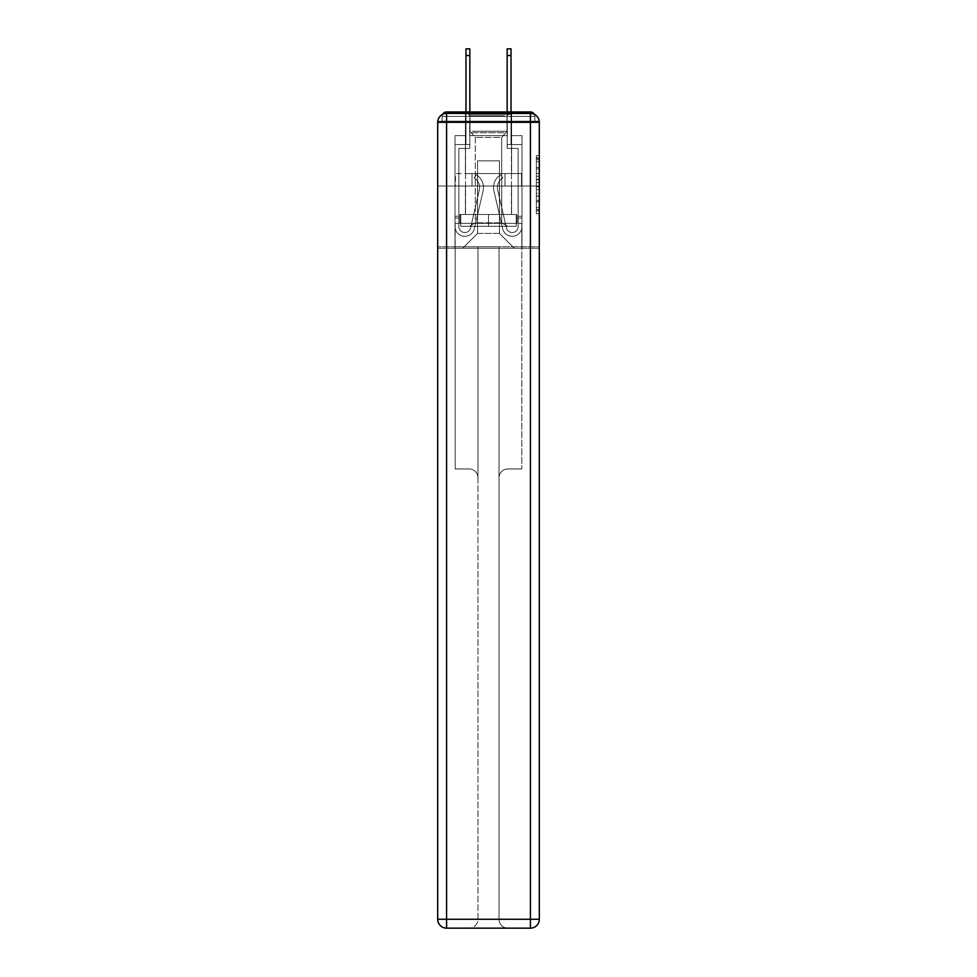 <?xml version="1.0" encoding="UTF-8"?>
<svg xmlns="http://www.w3.org/2000/svg" width="977" height="977" viewBox="0 0 977 977"><rect width="100%" height="100%" fill="white"/><g stroke="black" fill="none" stroke-linecap="round" stroke-linejoin="round"><path stroke-width="0.73" stroke-dasharray="4.88 3.66" d="M536.349 173.344L536.349 182.65L539.304 182.65L539.304 210.861L539.304 158.518L539.304 182.65L536.349 182.65L536.349 157.639L536.349 213.768L536.349 155.599L536.349 209.689L539.304 209.689L536.349 209.689L539.304 209.689L536.349 209.689L536.349 200.383L536.349 213.768L539.304 213.768L539.304 155.599L539.304 209.554L539.304 186.717L536.349 186.717L539.304 186.717L539.304 200.383L539.304 159.678L536.349 159.678L539.304 159.678L539.304 213.768L539.304 158.518L539.304 213.768L536.349 213.768L536.349 155.599L539.304 155.599L539.304 158.518L539.304 155.599L539.304 158.518L539.304 155.599L539.304 157.639L539.304 155.599L536.349 155.599L536.349 159.678L539.304 159.678L536.349 159.678L536.349 173.344L539.304 173.344M511.606 111.952L511.606 173.576L465.394 173.576L511.606 173.576L465.394 173.576L465.394 111.952L511.606 111.952L465.394 111.952L511.606 111.952L465.394 111.952L465.394 173.576L511.606 173.576L511.606 111.952L465.394 111.952M539.304 179.157L539.304 176.251L539.304 179.157L536.349 179.157L536.349 167.458L536.349 201.909L536.349 193.263L539.304 193.263L536.349 193.263L536.349 213.768L539.304 213.768L536.349 213.768L539.304 213.768L536.349 213.768L536.349 155.599L539.304 155.599L536.349 155.599L539.304 155.599L536.349 155.599L536.349 179.157L539.304 179.157M539.304 122.32L530.426 122.32L530.426 113.43A8.891 8.891 0 0 1 539.304 122.32A8.891 8.891 0 0 0 530.426 113.43A8.891 8.891 0 0 1 539.304 122.32A8.891 8.891 0 0 0 530.426 113.43L446.574 113.43L446.574 122.32L530.426 122.32L530.426 919.259L446.574 919.259L446.574 122.32L437.696 122.32A8.891 8.891 0 0 1 446.574 113.43L530.426 113.43L446.574 113.43A8.891 8.891 0 0 0 437.696 122.32L437.696 919.259A8.891 8.891 0 0 0 446.574 928.15L530.426 928.15A8.891 8.891 0 0 0 539.304 919.259L539.304 122.32L539.304 186.021L539.304 122.32L539.304 186.021L437.696 186.021L539.304 186.021L437.696 186.021L437.696 122.32L437.696 186.021L539.304 186.021L437.696 186.021L539.304 186.021L437.696 186.021L539.304 186.021L539.304 248.231L437.696 248.231L539.304 248.231L539.304 121.136L534.859 121.136L534.859 116.397A4.445 4.445 0 0 0 534.37 114.358M507.307 135.656L469.693 135.656L507.307 135.656L469.693 135.656L507.307 135.656L469.693 135.656L507.307 135.656L469.693 135.656L507.307 135.656L469.693 135.656L507.307 135.656L469.693 135.656L507.307 135.656L469.693 135.656L507.307 135.656L469.693 135.656L507.307 135.656L507.307 121.136L511.166 121.136L511.166 135.656L521.974 135.656L511.166 135.656L521.974 135.656L511.166 135.656L521.974 135.656L511.166 135.656L521.974 135.656L511.166 135.656L521.974 135.656L511.166 135.656L521.974 135.656L511.166 135.656L521.974 135.656L511.166 135.656L521.974 135.656L511.166 135.656L511.166 121.136L511.166 135.656L511.166 121.136L511.166 135.656L511.166 121.136L511.166 135.656L511.166 121.136L511.166 135.656L511.166 121.136L511.166 135.656L511.166 121.136L511.166 135.656L511.166 121.136L511.166 135.656L511.166 121.136L507.307 121.136L507.307 135.656L507.307 121.136L511.166 121.136L507.307 121.136L511.166 121.136L507.307 121.136L511.166 121.136L507.307 121.136L511.166 121.136L507.307 121.136L511.166 121.136L507.307 121.136L511.166 121.136L507.307 121.136L511.166 121.136L507.307 121.136L507.307 135.656M465.834 135.656L455.026 135.656L455.026 248.231L521.974 248.231L521.974 135.656L521.974 248.231L521.974 135.656L521.974 248.231L521.974 135.656L521.974 248.231L521.974 135.656L521.974 248.231L521.974 135.656L521.974 248.231L521.974 135.656L521.974 248.231L521.974 135.656L521.974 248.231L521.974 135.656L521.974 248.231L462.719 248.231L477.533 233.418L477.533 160.839L477.533 233.418L477.533 160.839L499.467 160.839L499.467 233.418L514.281 248.231L499.467 233.418L514.281 248.231L499.467 233.418L514.281 248.231L499.467 233.418L514.281 248.231L499.467 233.418L514.281 248.231L499.467 233.418L514.281 248.231L499.467 233.418L514.281 248.231L499.467 233.418L514.281 248.231L499.467 233.418L477.533 233.418L477.533 160.839L477.533 233.418L477.533 160.839L499.467 160.839L499.467 233.418L514.281 248.231L499.467 233.418L499.467 160.839L477.533 160.839L499.467 160.839L499.467 233.418L499.467 160.839L477.533 160.839L477.533 233.418L477.533 160.839L499.467 160.839L499.467 233.418L499.467 160.839L477.533 160.839L477.533 233.418L477.533 160.839L499.467 160.839L499.467 233.418L499.467 160.839L477.533 160.839L477.533 233.418L477.533 160.839L499.467 160.839L499.467 233.418L499.467 160.839L477.533 160.839L477.533 233.418L477.533 160.839L499.467 160.839L499.467 233.418L499.467 160.839L477.533 160.839L477.533 233.418L477.533 160.839L499.467 160.839L499.467 233.418L499.467 160.839L477.533 160.839L477.533 233.418L499.467 233.418L499.467 160.839L477.533 160.839L499.467 160.839L499.467 233.418L499.467 160.839L477.533 160.839L477.533 233.418L462.719 248.231L477.533 233.418L462.719 248.231L477.533 233.418L462.719 248.231L477.533 233.418L462.719 248.231L477.533 233.418L462.719 248.231L477.533 233.418L462.719 248.231L477.533 233.418L462.719 248.231L477.533 233.418L462.719 248.231L477.533 233.418L462.719 248.231L455.026 248.231L462.719 248.231L455.026 248.231L462.719 248.231L455.026 248.231L462.719 248.231L455.026 248.231L462.719 248.231L455.026 248.231L462.719 248.231L455.026 248.231L462.719 248.231L455.026 248.231L462.719 248.231L455.026 248.231L455.026 135.656L455.026 248.231L455.026 135.656L455.026 248.231L455.026 135.656L455.026 248.231L455.026 135.656L455.026 248.231L455.026 135.656L455.026 248.231L455.026 135.656L455.026 248.231L455.026 135.656L455.026 248.231L455.026 135.656L465.834 135.656L455.026 135.656L465.834 135.656L455.026 135.656L465.834 135.656L455.026 135.656L465.834 135.656L455.026 135.656L465.834 135.656L455.026 135.656L465.834 135.656L455.026 135.656L465.834 135.656L455.026 135.656L465.834 135.656L465.834 121.136L469.693 121.136L469.693 135.656L469.693 121.136L469.693 135.656L469.693 121.136L469.693 135.656L469.693 121.136L469.693 135.656L469.693 121.136L469.693 135.656L469.693 121.136L469.693 135.656L469.693 121.136L469.693 135.656L469.693 121.136L469.693 135.656L469.693 121.136L465.834 121.136L465.834 135.656L465.834 121.136L469.693 121.136L465.834 121.136L469.693 121.136L465.834 121.136L469.693 121.136L465.834 121.136L469.693 121.136L465.834 121.136L469.693 121.136L465.834 121.136L469.693 121.136L465.834 121.136L469.693 121.136L465.834 121.136L465.834 135.656M442.63 114.358A4.445 4.445 0 0 0 442.141 116.397A4.445 4.445 0 0 1 446.574 111.952L530.426 111.952A4.445 4.445 0 0 1 534.859 116.397A4.445 4.445 0 0 0 530.426 111.952L446.574 111.952L530.426 111.952A4.445 4.445 0 0 1 534.859 116.397A4.445 4.445 0 0 0 530.426 111.952L446.574 111.952A4.445 4.445 0 0 0 442.141 116.397L442.141 121.136L442.141 116.397A4.445 4.445 0 0 1 446.574 111.952A4.445 4.445 0 0 0 442.141 116.397L442.141 121.136L437.696 121.136L437.696 248.231L437.696 186.021L437.696 246.754L539.304 246.754L539.304 919.259A8.891 8.891 0 0 1 530.426 928.15L507.906 928.15A8.891 8.891 0 0 1 499.015 919.259L499.015 246.754L455.172 246.754L455.172 468.948L469.094 468.948A8.891 8.891 0 0 1 477.985 477.838L477.985 919.259A8.891 8.891 0 0 1 469.094 928.15A8.891 8.891 0 0 0 477.985 919.259L477.985 477.838A8.891 8.891 0 0 0 469.094 468.948L455.172 468.948L469.094 468.948A8.891 8.891 0 0 1 477.985 477.838L477.985 246.754L477.985 477.838A8.891 8.891 0 0 0 469.094 468.948L455.172 468.948L455.172 246.754L455.172 468.948L455.172 246.754L437.696 246.754L477.985 246.754L477.985 919.259A8.891 8.891 0 0 1 469.094 928.15L530.426 928.15L530.426 919.259L539.304 919.259A8.891 8.891 0 0 1 530.426 928.15A8.891 8.891 0 0 0 539.304 919.259L539.304 246.754L437.696 246.754L437.696 919.259L437.696 122.32A8.891 8.891 0 0 1 446.574 113.43A8.891 8.891 0 0 0 437.696 122.32M539.231 121.136L437.769 121.136M442.141 121.136L534.859 121.136L442.141 121.136L534.859 121.136L442.141 121.136L534.859 121.136L442.141 121.136L534.859 121.136L442.141 121.136L534.859 121.136L442.141 121.136L534.859 121.136L534.859 116.397A4.445 4.445 0 0 0 530.426 111.952L446.574 111.952A4.445 4.445 0 0 0 442.141 116.397L442.141 121.136L446.574 121.136L442.141 121.136L442.141 116.397A4.445 4.445 0 0 1 446.574 111.952A4.445 4.445 0 0 0 442.141 116.397L446.574 116.397L446.574 121.136L530.426 121.136L446.574 121.136L446.574 116.397L530.426 116.397L446.574 116.397L446.574 121.136L446.574 116.397L530.426 116.397L530.426 121.136L530.426 116.397L446.574 116.397L446.574 121.136L446.574 116.397L530.426 116.397L530.426 121.136L530.426 116.397L446.574 116.397L446.574 121.136L446.574 116.397L530.426 116.397L530.426 121.136L530.426 116.397L446.574 116.397L446.574 121.136L446.574 116.397L530.426 116.397L530.426 121.136L530.426 116.397L446.574 116.397L446.574 121.136L446.574 116.397L530.426 116.397L530.426 121.136L530.426 116.397L446.574 116.397L446.574 121.136L446.574 116.397L530.426 116.397L530.426 121.136L530.426 116.397L446.574 116.397L446.574 121.136L446.574 116.397L530.426 116.397L530.426 121.136L530.426 116.397L446.574 116.397L446.574 111.952A4.445 4.445 0 0 0 442.141 116.397L446.574 116.397L446.574 111.952A4.445 4.445 0 0 0 442.141 116.397L446.574 116.397L446.574 111.952A4.445 4.445 0 0 0 442.141 116.397L446.574 116.397L446.574 111.952A4.445 4.445 0 0 0 442.141 116.397L446.574 116.397L446.574 111.952A4.445 4.445 0 0 0 442.141 116.397L446.574 116.397L446.574 111.952L446.574 116.397L442.141 116.397L446.574 116.397L446.574 111.952L446.574 116.397L442.141 116.397L446.574 116.397L446.574 111.952L446.574 116.397L442.141 116.397L446.574 116.397L446.574 111.952L446.574 116.397L442.141 116.397L446.574 116.397L446.574 111.952L446.574 116.397L442.141 116.397L446.574 116.397L446.574 111.952L530.426 111.952L446.574 111.952M534.859 121.136L534.859 116.397A4.445 4.445 0 0 0 530.426 111.952A4.445 4.445 0 0 1 534.859 116.397A4.445 4.445 0 0 0 530.426 111.952L530.426 121.136L530.426 116.397L534.859 116.397A4.445 4.445 0 0 0 530.426 111.952L530.426 116.397L534.859 116.397A4.445 4.445 0 0 0 530.426 111.952L530.426 116.397L534.859 116.397A4.445 4.445 0 0 0 530.426 111.952L530.426 116.397L534.859 116.397A4.445 4.445 0 0 0 530.426 111.952L530.426 116.397L534.859 116.397L530.426 116.397L530.426 111.952L530.426 116.397L534.859 116.397L530.426 116.397L530.426 111.952L530.426 116.397L534.859 116.397L530.426 116.397L530.426 111.952L530.426 116.397L534.859 116.397L530.426 116.397L530.426 111.952L530.426 116.397L534.859 116.397L530.426 116.397L530.426 111.952L530.426 116.397L534.859 116.397L530.426 116.397L530.426 111.952M455.49 186.021L521.51 186.021L455.49 186.021L455.49 173.576L521.51 173.576L471.989 173.576L471.989 186.021L471.989 173.576L505.011 173.576L505.011 186.021L505.011 173.576L521.51 173.576L521.51 186.021L521.51 173.576L455.49 173.576L455.49 186.021M536.349 182.65L539.304 182.65L536.349 182.65M536.349 157.639L536.349 155.599L536.349 157.639L539.304 157.639L536.349 157.639M536.349 201.775L536.349 189.623L536.349 201.775L539.304 201.775L536.349 201.775M536.349 189.623L536.349 186.717L539.304 186.717L536.349 186.717L536.349 189.623L539.304 189.623L536.349 189.623M536.349 167.458L536.349 159.678L536.349 167.458L539.304 167.458L536.349 167.458M536.349 155.599L539.304 155.599L536.349 155.599L536.349 158.518L536.349 155.599L539.304 155.599M536.349 213.768L539.304 213.768L536.349 213.768L536.349 210.861L536.349 213.768M505.011 173.576L505.011 186.021L505.011 173.576M471.989 173.576L471.989 186.021L471.989 173.576M479.609 187.499A10.967 10.967 0 0 1 479.328 189.965L470.572 227.934A5.923 5.923 0 0 1 458.872 226.603L458.872 216.235L458.872 218.018L458.872 216.235L458.872 218.018L458.872 216.235L458.872 218.018L458.872 216.235L458.872 218.018L458.872 216.235L458.872 218.018L458.872 216.235L458.872 218.018L458.872 216.235L458.872 218.018L458.872 216.235L458.872 218.018L455.026 218.018L455.026 216.235L455.026 226.603A9.782 9.782 0 0 0 474.321 228.801L483.09 190.833A14.814 14.814 0 0 0 476.214 174.761L474.248 178.07A10.967 10.967 0 0 1 479.328 189.965L470.572 227.934A5.923 5.923 0 0 1 458.872 226.603L458.872 148.394L469.839 148.394L469.839 144.547L455.026 144.547L455.026 226.603A9.782 9.782 0 0 0 474.321 228.801L483.09 190.833A14.814 14.814 0 0 0 476.214 174.761L474.248 178.07A10.967 10.967 0 0 1 479.328 189.965L470.572 227.934A5.923 5.923 0 0 1 458.872 226.603L458.872 148.394L469.839 148.394L469.839 144.547L455.026 144.547L455.026 226.603A9.782 9.782 0 0 0 474.321 228.801L483.09 190.833A14.814 14.814 0 0 0 476.214 174.761L474.248 178.07A10.967 10.967 0 0 1 479.328 189.965L470.572 227.934A5.923 5.923 0 0 1 458.872 226.603L458.872 218.018L455.026 218.018L455.026 226.603A9.782 9.782 0 0 0 474.321 228.801L483.09 190.833A14.814 14.814 0 0 0 476.214 174.761L474.248 178.07A10.967 10.967 0 0 1 479.328 189.965L470.572 227.934A5.923 5.923 0 0 1 458.872 226.603L458.872 218.018L455.026 218.018L455.026 216.235L455.026 226.603A9.782 9.782 0 0 0 474.321 228.801L483.09 190.833A14.814 14.814 0 0 0 476.214 174.761L474.248 178.07A10.967 10.967 0 0 1 479.328 189.965L470.572 227.934A5.923 5.923 0 0 1 458.872 226.603L458.872 148.394L469.839 148.394L469.839 48.85L469.839 144.547L455.026 144.547L455.026 226.603A9.782 9.782 0 0 0 474.321 228.801L483.09 190.833A14.814 14.814 0 0 0 476.214 174.761L474.248 178.07A10.967 10.967 0 0 1 479.328 189.965L470.572 227.934A5.923 5.923 0 0 1 458.872 226.603L458.872 148.394L469.839 148.394L469.839 144.547L455.026 144.547L455.026 226.603A9.782 9.782 0 0 0 474.321 228.801L483.09 190.833A14.814 14.814 0 0 0 476.214 174.761L474.248 178.07A10.967 10.967 0 0 1 479.328 189.965L470.572 227.934A5.923 5.923 0 0 1 458.872 226.603L458.872 218.018L455.026 218.018L455.026 226.603A9.782 9.782 0 0 0 474.321 228.801L483.09 190.833A14.814 14.814 0 0 0 476.214 174.761L474.248 178.07A10.967 10.967 0 0 1 479.328 189.965L470.572 227.934A5.923 5.923 0 0 1 458.872 226.603L458.872 218.018L455.026 218.018L455.026 216.235L455.026 226.603A9.782 9.782 0 0 0 474.321 228.801L483.09 190.833A14.814 14.814 0 0 0 476.214 174.761L474.248 178.07A10.967 10.967 0 0 1 479.328 189.965L470.572 227.934A5.923 5.923 0 0 1 458.872 226.603L458.872 148.394L469.839 148.394L469.839 48.85L469.839 144.547L455.026 144.547L455.026 226.603A9.782 9.782 0 0 0 474.321 228.801L483.09 190.833A14.814 14.814 0 0 0 476.214 174.761L474.248 178.07A10.967 10.967 0 0 1 479.328 189.965L470.572 227.934A5.923 5.923 0 0 1 458.872 226.603L458.872 148.394L469.839 148.394L469.839 144.547L455.026 144.547L455.026 226.603A9.782 9.782 0 0 0 474.321 228.801L483.09 190.833A14.814 14.814 0 0 0 476.214 174.761L474.248 178.07A10.967 10.967 0 0 1 479.328 189.965L470.572 227.934A5.923 5.923 0 0 1 458.872 226.603L458.872 218.018L455.026 218.018L455.026 226.603A9.782 9.782 0 0 0 474.321 228.801L483.09 190.833A14.814 14.814 0 0 0 476.214 174.761L474.248 178.07A10.967 10.967 0 0 1 479.328 189.965L470.572 227.934A5.923 5.923 0 0 1 458.872 226.603L458.872 218.018L455.026 218.018L455.026 216.235L455.026 226.603A9.782 9.782 0 0 0 474.321 228.801L483.09 190.833A14.814 14.814 0 0 0 476.214 174.761L474.248 178.07A10.967 10.967 0 0 1 479.328 189.965L470.572 227.934A5.923 5.923 0 0 1 458.872 226.603L458.872 148.394L469.839 148.394L469.839 48.85L469.839 144.547L455.026 144.547L455.026 226.603A9.782 9.782 0 0 0 474.321 228.801L483.09 190.833A14.814 14.814 0 0 0 476.214 174.761L474.248 178.07A10.967 10.967 0 0 1 479.328 189.965L470.572 227.934A5.923 5.923 0 0 1 458.872 226.603L458.872 148.394L469.839 148.394L469.839 144.547L455.026 144.547L455.026 226.603A9.782 9.782 0 0 0 474.321 228.801L483.09 190.833A14.814 14.814 0 0 0 476.214 174.761L474.248 178.07A10.967 10.967 0 0 1 479.328 189.965L470.572 227.934A5.923 5.923 0 0 1 458.872 226.603L458.872 218.018L455.026 218.018L455.026 226.603A9.782 9.782 0 0 0 474.321 228.801L483.09 190.833A14.814 14.814 0 0 0 476.214 174.761L474.248 178.07A10.967 10.967 0 0 1 479.328 189.965L470.572 227.934A5.923 5.923 0 0 1 458.872 226.603L458.872 148.394L469.839 148.394L469.839 48.85L469.839 144.547L455.026 144.547L455.026 226.603A9.782 9.782 0 0 0 474.321 228.801L483.09 190.833A14.814 14.814 0 0 0 476.214 174.761L474.248 178.07A10.967 10.967 0 0 1 479.328 189.965L470.572 227.934A5.923 5.923 0 0 1 458.872 226.603L458.872 148.394L469.839 148.394L469.839 144.547L455.026 144.547L455.026 226.603A9.782 9.782 0 0 0 474.321 228.801L483.09 190.833A14.814 14.814 0 0 0 476.214 174.761L474.248 178.07A10.967 10.967 0 0 1 479.328 189.965L470.572 227.934A5.923 5.923 0 0 1 458.872 226.603L458.872 148.394L469.839 148.394L469.839 48.85L469.839 144.547L455.026 144.547L455.026 226.603A9.782 9.782 0 0 0 474.321 228.801L483.09 190.833A14.814 14.814 0 0 0 476.214 174.761L474.248 178.07A10.967 10.967 0 0 1 479.328 189.965L470.572 227.934A5.923 5.923 0 0 1 458.872 226.603L458.872 148.394L469.839 148.394L469.839 144.547L455.026 144.547L455.026 226.603A9.782 9.782 0 0 0 474.321 228.801L483.09 190.833A14.814 14.814 0 0 0 476.214 174.761L474.248 178.07A10.967 10.967 0 0 1 479.328 189.965L470.572 227.934A5.923 5.923 0 0 1 458.872 226.603L458.872 148.394L469.839 148.394L469.839 48.85L469.839 144.547L455.026 144.547L455.026 226.603A9.782 9.782 0 0 0 474.321 228.801L483.09 190.833A14.814 14.814 0 0 0 476.214 174.761L474.248 178.07A10.967 10.967 0 0 1 479.328 189.965L470.572 227.934A5.923 5.923 0 0 1 458.872 226.603L458.872 148.394L469.839 148.394L469.839 144.547L455.026 144.547L455.026 226.603A9.782 9.782 0 0 0 474.321 228.801L483.09 190.833A14.814 14.814 0 0 0 476.214 174.761L474.248 178.07A10.967 10.967 0 0 1 479.328 189.965L470.572 227.934A5.923 5.923 0 0 1 458.872 226.603L458.872 148.394L469.839 148.394L469.839 48.85L469.839 144.547L455.026 144.547L455.026 226.603A9.782 9.782 0 0 0 474.321 228.801L483.09 190.833A14.814 14.814 0 0 0 476.214 174.761L474.248 178.07A10.967 10.967 0 0 1 479.328 189.965L470.572 227.934A5.923 5.923 0 0 1 458.872 226.603L458.872 148.394L469.839 148.394L469.839 144.547L455.026 144.547L455.026 226.603A9.782 9.782 0 0 0 474.321 228.801L483.09 190.833A14.814 14.814 0 0 0 476.214 174.761L474.248 178.07A10.967 10.967 0 0 1 479.328 189.965L470.572 227.934A5.923 5.923 0 0 1 458.872 226.603A5.923 5.923 0 0 0 470.572 227.934A5.923 5.923 0 0 1 458.872 226.603A5.923 5.923 0 0 0 470.572 227.934A5.923 5.923 0 0 1 458.872 226.603A5.923 5.923 0 0 0 470.572 227.934A5.923 5.923 0 0 1 458.872 226.603A5.923 5.923 0 0 0 470.572 227.934L479.328 189.965A10.967 10.967 0 0 0 479.609 187.499A10.967 10.967 0 0 1 479.328 189.965A10.967 10.967 0 0 0 479.609 187.499A10.967 10.967 0 0 1 479.328 189.965A10.967 10.967 0 0 0 479.609 187.499A10.967 10.967 0 0 1 479.328 189.965A10.967 10.967 0 0 0 474.248 178.07A10.967 10.967 0 0 1 479.609 187.499A10.967 10.967 0 0 0 474.248 178.07A10.967 10.967 0 0 1 479.609 187.499A10.967 10.967 0 0 0 474.248 178.07A10.967 10.967 0 0 1 479.609 187.499A10.967 10.967 0 0 0 474.248 178.07A10.967 10.967 0 0 1 479.609 187.499M465.98 111.952L465.98 48.85L465.98 144.547L469.839 144.547L469.839 48.85L465.98 48.85L465.98 144.547L469.839 144.547L465.98 144.547L465.98 48.85L465.98 144.547L469.839 144.547L465.98 144.547L465.98 48.85L465.98 144.547L469.839 144.547L465.98 144.547L465.98 48.85L465.98 144.547L469.839 144.547L465.98 144.547L465.98 48.85L465.98 144.547L469.839 144.547L465.98 144.547L465.98 48.85L465.98 144.547L469.839 144.547L465.98 144.547L465.98 55.518L469.839 55.518M497.391 187.499A10.967 10.967 0 0 0 497.672 189.965L506.428 227.934A5.923 5.923 0 0 0 518.128 226.603L518.128 216.235L518.128 218.018L518.128 216.235L518.128 218.018L518.128 216.235L518.128 218.018L518.128 216.235L518.128 218.018L518.128 216.235L518.128 218.018L518.128 216.235L518.128 218.018L518.128 216.235L518.128 218.018L518.128 216.235L518.128 218.018L521.974 218.018L521.974 216.235L521.974 226.603A9.782 9.782 0 0 1 502.679 228.801L493.91 190.833A14.814 14.814 0 0 1 500.786 174.761L502.752 178.07A10.967 10.967 0 0 0 497.672 189.965L506.428 227.934A5.923 5.923 0 0 0 518.128 226.603L518.128 148.394L507.161 148.394L507.161 144.547L521.974 144.547L521.974 226.603A9.782 9.782 0 0 1 502.679 228.801L493.91 190.833A14.814 14.814 0 0 1 500.786 174.761L502.752 178.07A10.967 10.967 0 0 0 497.672 189.965L506.428 227.934A5.923 5.923 0 0 0 518.128 226.603L518.128 148.394L507.161 148.394L507.161 144.547L521.974 144.547L521.974 226.603A9.782 9.782 0 0 1 502.679 228.801L493.91 190.833A14.814 14.814 0 0 1 500.786 174.761L502.752 178.07A10.967 10.967 0 0 0 497.672 189.965L506.428 227.934A5.923 5.923 0 0 0 518.128 226.603L518.128 218.018L521.974 218.018L521.974 226.603A9.782 9.782 0 0 1 502.679 228.801L493.91 190.833A14.814 14.814 0 0 1 500.786 174.761L502.752 178.07A10.967 10.967 0 0 0 497.672 189.965L506.428 227.934A5.923 5.923 0 0 0 518.128 226.603L518.128 218.018L521.974 218.018L521.974 216.235L521.974 226.603A9.782 9.782 0 0 1 502.679 228.801L493.91 190.833A14.814 14.814 0 0 1 500.786 174.761L502.752 178.07A10.967 10.967 0 0 0 497.672 189.965L506.428 227.934A5.923 5.923 0 0 0 518.128 226.603L518.128 148.394L507.161 148.394L507.161 48.85L507.161 144.547L521.974 144.547L521.974 226.603A9.782 9.782 0 0 1 502.679 228.801L493.91 190.833A14.814 14.814 0 0 1 500.786 174.761L502.752 178.07A10.967 10.967 0 0 0 497.672 189.965L506.428 227.934A5.923 5.923 0 0 0 518.128 226.603L518.128 148.394L507.161 148.394L507.161 144.547L521.974 144.547L521.974 226.603A9.782 9.782 0 0 1 502.679 228.801L493.91 190.833A14.814 14.814 0 0 1 500.786 174.761L502.752 178.07A10.967 10.967 0 0 0 497.672 189.965L506.428 227.934A5.923 5.923 0 0 0 518.128 226.603L518.128 218.018L521.974 218.018L521.974 226.603A9.782 9.782 0 0 1 502.679 228.801L493.91 190.833A14.814 14.814 0 0 1 500.786 174.761L502.752 178.07A10.967 10.967 0 0 0 497.672 189.965L506.428 227.934A5.923 5.923 0 0 0 518.128 226.603L518.128 218.018L521.974 218.018L521.974 216.235L521.974 226.603A9.782 9.782 0 0 1 502.679 228.801L493.91 190.833A14.814 14.814 0 0 1 500.786 174.761L502.752 178.07A10.967 10.967 0 0 0 497.672 189.965L506.428 227.934A5.923 5.923 0 0 0 518.128 226.603L518.128 148.394L507.161 148.394L507.161 48.85L507.161 144.547L521.974 144.547L521.974 226.603A9.782 9.782 0 0 1 502.679 228.801L493.91 190.833A14.814 14.814 0 0 1 500.786 174.761L502.752 178.07A10.967 10.967 0 0 0 497.672 189.965L506.428 227.934A5.923 5.923 0 0 0 518.128 226.603L518.128 148.394L507.161 148.394L507.161 144.547L521.974 144.547L521.974 226.603A9.782 9.782 0 0 1 502.679 228.801L493.91 190.833A14.814 14.814 0 0 1 500.786 174.761L502.752 178.07A10.967 10.967 0 0 0 497.672 189.965L506.428 227.934A5.923 5.923 0 0 0 518.128 226.603L518.128 218.018L521.974 218.018L521.974 226.603A9.782 9.782 0 0 1 502.679 228.801L493.91 190.833A14.814 14.814 0 0 1 500.786 174.761L502.752 178.07A10.967 10.967 0 0 0 497.672 189.965L506.428 227.934A5.923 5.923 0 0 0 518.128 226.603L518.128 218.018L521.974 218.018L521.974 216.235L521.974 226.603A9.782 9.782 0 0 1 502.679 228.801L493.91 190.833A14.814 14.814 0 0 1 500.786 174.761L502.752 178.07A10.967 10.967 0 0 0 497.672 189.965L506.428 227.934A5.923 5.923 0 0 0 518.128 226.603L518.128 148.394L507.161 148.394L507.161 48.85L507.161 144.547L521.974 144.547L521.974 226.603A9.782 9.782 0 0 1 502.679 228.801L493.91 190.833A14.814 14.814 0 0 1 500.786 174.761L502.752 178.07A10.967 10.967 0 0 0 497.672 189.965L506.428 227.934A5.923 5.923 0 0 0 518.128 226.603L518.128 148.394L507.161 148.394L507.161 144.547L521.974 144.547L521.974 226.603A9.782 9.782 0 0 1 502.679 228.801L493.91 190.833A14.814 14.814 0 0 1 500.786 174.761L502.752 178.07A10.967 10.967 0 0 0 497.672 189.965L506.428 227.934A5.923 5.923 0 0 0 518.128 226.603L518.128 218.018L521.974 218.018L521.974 226.603A9.782 9.782 0 0 1 502.679 228.801L493.91 190.833A14.814 14.814 0 0 1 500.786 174.761L502.752 178.07A10.967 10.967 0 0 0 497.672 189.965L506.428 227.934A5.923 5.923 0 0 0 518.128 226.603L518.128 148.394L507.161 148.394L507.161 48.85L507.161 144.547L521.974 144.547L521.974 226.603A9.782 9.782 0 0 1 502.679 228.801L493.91 190.833A14.814 14.814 0 0 1 500.786 174.761L502.752 178.07A10.967 10.967 0 0 0 497.672 189.965L506.428 227.934A5.923 5.923 0 0 0 518.128 226.603L518.128 148.394L507.161 148.394L507.161 144.547L521.974 144.547L521.974 226.603A9.782 9.782 0 0 1 502.679 228.801L493.91 190.833A14.814 14.814 0 0 1 500.786 174.761L502.752 178.07A10.967 10.967 0 0 0 497.672 189.965L506.428 227.934A5.923 5.923 0 0 0 518.128 226.603L518.128 148.394L507.161 148.394L507.161 48.85L507.161 144.547L521.974 144.547L521.974 226.603A9.782 9.782 0 0 1 502.679 228.801L493.91 190.833A14.814 14.814 0 0 1 500.786 174.761L502.752 178.07A10.967 10.967 0 0 0 497.672 189.965L506.428 227.934A5.923 5.923 0 0 0 518.128 226.603L518.128 148.394L507.161 148.394L507.161 144.547L521.974 144.547L521.974 226.603A9.782 9.782 0 0 1 502.679 228.801L493.91 190.833A14.814 14.814 0 0 1 500.786 174.761L502.752 178.07A10.967 10.967 0 0 0 497.672 189.965L506.428 227.934A5.923 5.923 0 0 0 518.128 226.603L518.128 148.394L507.161 148.394L507.161 48.85L507.161 144.547L521.974 144.547L521.974 226.603A9.782 9.782 0 0 1 502.679 228.801L493.91 190.833A14.814 14.814 0 0 1 500.786 174.761L502.752 178.07A10.967 10.967 0 0 0 497.672 189.965L506.428 227.934A5.923 5.923 0 0 0 518.128 226.603L518.128 148.394L507.161 148.394L507.161 144.547L521.974 144.547L521.974 226.603A9.782 9.782 0 0 1 502.679 228.801L493.91 190.833A14.814 14.814 0 0 1 500.786 174.761L502.752 178.07A10.967 10.967 0 0 0 497.672 189.965L506.428 227.934A5.923 5.923 0 0 0 518.128 226.603L518.128 148.394L507.161 148.394L507.161 48.85L507.161 144.547L521.974 144.547L521.974 226.603A9.782 9.782 0 0 1 502.679 228.801L493.91 190.833A14.814 14.814 0 0 1 500.786 174.761L502.752 178.07A10.967 10.967 0 0 0 497.672 189.965L506.428 227.934A5.923 5.923 0 0 0 518.128 226.603L518.128 148.394L507.161 148.394L507.161 144.547L521.974 144.547L521.974 226.603A9.782 9.782 0 0 1 502.679 228.801L493.91 190.833A14.814 14.814 0 0 1 500.786 174.761L502.752 178.07A10.967 10.967 0 0 0 497.672 189.965L506.428 227.934A5.923 5.923 0 0 0 518.128 226.603A5.923 5.923 0 0 1 506.428 227.934A5.923 5.923 0 0 0 518.128 226.603A5.923 5.923 0 0 1 506.428 227.934A5.923 5.923 0 0 0 518.128 226.603A5.923 5.923 0 0 1 506.428 227.934A5.923 5.923 0 0 0 518.128 226.603A5.923 5.923 0 0 1 506.428 227.934L497.672 189.965A10.967 10.967 0 0 1 497.391 187.499A10.967 10.967 0 0 0 497.672 189.965A10.967 10.967 0 0 1 497.391 187.499A10.967 10.967 0 0 0 497.672 189.965A10.967 10.967 0 0 1 497.391 187.499A10.967 10.967 0 0 0 497.672 189.965A10.967 10.967 0 0 1 502.752 178.07A10.967 10.967 0 0 0 497.391 187.499A10.967 10.967 0 0 1 502.752 178.07A10.967 10.967 0 0 0 497.391 187.499A10.967 10.967 0 0 1 502.752 178.07A10.967 10.967 0 0 0 497.391 187.499A10.967 10.967 0 0 1 502.752 178.07A10.967 10.967 0 0 0 497.391 187.499M511.02 55.518L507.161 55.518L511.02 55.518L507.161 55.518L511.02 55.518L507.161 55.518L511.02 55.518L507.161 55.518L511.02 55.518L507.161 55.518L511.02 55.518L507.161 55.518L511.02 55.518L507.161 55.518L511.02 55.518L511.02 48.85L507.161 48.85L507.161 55.518L511.02 55.518L511.02 144.547L511.02 48.85L511.02 144.547L511.02 48.85L511.02 144.547L511.02 48.85L511.02 144.547L511.02 48.85L511.02 144.547L511.02 48.85L511.02 144.547L511.02 48.85L511.02 144.547L511.02 48.85L511.02 144.547L507.161 144.547L507.161 111.952M511.02 111.952L511.02 144.547L507.161 144.547L511.02 144.547L507.161 144.547L511.02 144.547L507.161 144.547L511.02 144.547L507.161 144.547L511.02 144.547L507.161 144.547L511.02 144.547L507.161 144.547L511.02 144.547L507.161 144.547L511.02 144.547L507.161 144.547L507.161 55.518M471.183 114.321L508.492 114.321L471.183 114.321M504.535 115.799L469.986 115.799L504.535 115.799M471.818 226.31L507.759 226.31L471.818 226.31M477.081 222.805L501.69 222.805L477.081 222.805M499.919 137.427L475.31 137.427L499.919 137.427M468.618 114.321L511.459 114.321L468.618 114.321M468.618 214.464L511.459 214.464L468.618 214.464M488.5 214.464L516.198 214.464L460.802 214.464L488.5 214.464L488.5 226.31L516.198 226.31L460.802 226.31L516.198 226.31L488.5 226.31L488.5 214.464L460.802 214.464L460.802 226.31L460.802 214.464L516.198 214.464L516.198 226.31L516.198 214.464L488.5 214.464L488.5 226.31L488.5 214.464L517.089 214.464L459.911 214.464L459.911 223.342L455.172 223.342L455.172 246.754L455.172 223.342L521.828 223.342L517.089 223.342L521.828 223.342L521.828 468.948L521.828 223.342L521.828 246.754L521.828 223.342L455.172 223.342L517.089 223.342L459.911 223.342L459.911 214.464L488.5 214.464L488.5 223.342L488.5 214.464L459.911 214.464L517.089 214.464L517.089 223.342L517.089 214.464L517.089 223.342L517.089 214.464L488.5 214.464M516.198 214.464L516.198 226.31L516.198 214.464M460.802 214.464L460.802 226.31L460.802 214.464M511.606 186.021L511.606 214.464L465.394 214.464L511.606 214.464L465.394 214.464L511.606 214.464L511.606 186.021L465.394 186.021L465.394 214.464L465.394 186.021L511.606 186.021M539.304 186.021L539.304 246.754L539.304 186.021M507.906 468.948L521.828 468.948L507.906 468.948A8.891 8.891 0 0 0 499.015 477.838A8.891 8.891 0 0 1 507.906 468.948L521.828 468.948L507.906 468.948A8.891 8.891 0 0 0 499.015 477.838L499.015 919.259A8.891 8.891 0 0 0 507.906 928.15A8.891 8.891 0 0 1 499.015 919.259L499.015 477.838A8.891 8.891 0 0 1 507.906 468.948M446.574 928.15A8.891 8.891 0 0 1 437.696 919.259A8.891 8.891 0 0 0 446.574 928.15A8.891 8.891 0 0 1 437.696 919.259L446.574 919.259L446.574 928.15M477.985 246.754L499.015 246.754L499.015 919.259A8.891 8.891 0 0 0 507.906 928.15L469.094 928.15A8.891 8.891 0 0 0 477.985 919.259L477.985 246.754M459.911 214.464L459.911 223.342L459.911 214.464M455.172 223.342L455.172 246.754L455.172 223.342M455.026 218.018L455.026 226.603A9.782 9.782 0 0 0 474.321 228.801L483.09 190.833A14.814 14.814 0 0 0 476.214 174.761L474.248 178.07L476.214 174.761A14.814 14.814 0 0 1 483.468 187.499A14.814 14.814 0 0 0 476.214 174.761A14.814 14.814 0 0 1 483.468 187.499A14.814 14.814 0 0 0 476.214 174.761A14.814 14.814 0 0 1 483.468 187.499A14.814 14.814 0 0 0 476.214 174.761A14.814 14.814 0 0 1 483.09 190.833A14.814 14.814 0 0 0 483.468 187.499A14.814 14.814 0 0 1 483.09 190.833A14.814 14.814 0 0 0 483.468 187.499A14.814 14.814 0 0 1 483.09 190.833A14.814 14.814 0 0 0 483.468 187.499A14.814 14.814 0 0 1 483.09 190.833L474.321 228.801A9.782 9.782 0 0 1 455.026 226.603A9.782 9.782 0 0 0 474.321 228.801A9.782 9.782 0 0 1 455.026 226.603A9.782 9.782 0 0 0 474.321 228.801A9.782 9.782 0 0 1 455.026 226.603A9.782 9.782 0 0 0 474.321 228.801A9.782 9.782 0 0 1 455.026 226.603L455.026 216.235L455.026 226.603L455.026 216.235L455.026 226.603L455.026 216.235L455.026 226.603L455.026 218.018L458.872 218.018L455.026 218.018M521.974 218.018L521.974 226.603A9.782 9.782 0 0 1 502.679 228.801L493.91 190.833A14.814 14.814 0 0 1 500.786 174.761L502.752 178.07L500.786 174.761A14.814 14.814 0 0 0 493.532 187.499A14.814 14.814 0 0 1 500.786 174.761A14.814 14.814 0 0 0 493.532 187.499A14.814 14.814 0 0 1 500.786 174.761A14.814 14.814 0 0 0 493.532 187.499A14.814 14.814 0 0 1 500.786 174.761A14.814 14.814 0 0 0 493.91 190.833A14.814 14.814 0 0 1 493.532 187.499A14.814 14.814 0 0 0 493.91 190.833A14.814 14.814 0 0 1 493.532 187.499A14.814 14.814 0 0 0 493.91 190.833A14.814 14.814 0 0 1 493.532 187.499A14.814 14.814 0 0 0 493.91 190.833L502.679 228.801A9.782 9.782 0 0 0 521.974 226.603A9.782 9.782 0 0 1 502.679 228.801A9.782 9.782 0 0 0 521.974 226.603A9.782 9.782 0 0 1 502.679 228.801A9.782 9.782 0 0 0 521.974 226.603A9.782 9.782 0 0 1 502.679 228.801A9.782 9.782 0 0 0 521.974 226.603L521.974 216.235L521.974 226.603L521.974 216.235L521.974 226.603L521.974 216.235L521.974 226.603L521.974 218.018L518.128 218.018L521.974 218.018M465.98 55.518L465.98 144.547L469.839 144.547L465.98 144.547L469.839 144.547L469.839 111.952M536.349 200.383L539.304 200.383L536.349 200.383M536.349 196.023L539.304 196.023M536.349 168.984L539.304 168.984L536.349 168.984M536.349 158.518L539.304 158.518M536.349 210.861L539.304 210.861M536.349 207.661L539.304 207.661M536.349 161.718L539.304 161.718M536.349 179.744L539.304 179.744L536.349 179.744M536.349 196.169L539.304 196.169L536.349 196.169M536.349 201.909L539.304 201.909L536.349 201.909M536.349 176.251L539.304 176.251L536.349 176.251M472.465 131.236L507.014 131.236L472.465 131.236M504.01 132.701L470.596 132.701L504.01 132.701M536.349 209.554L539.304 209.554M536.349 209.689L539.304 209.689M536.349 159.678L539.304 159.678M458.872 216.235L455.026 216.235L458.872 216.235M518.128 216.235L521.974 216.235L518.128 216.235M507.014 115.799L508.492 114.321L507.014 115.799L507.014 131.236L501.69 137.427L501.69 222.805L507.759 226.31L501.69 222.805L501.69 137.427L507.014 131.236L507.014 115.799M465.54 114.321L465.54 214.464L465.54 114.321M511.459 114.321L511.459 214.464L511.459 114.321M469.986 131.236L469.986 115.799L468.508 114.321L469.986 115.799L469.986 131.236L475.31 137.427L475.31 222.805L469.241 226.31L475.31 222.805L475.31 137.427L469.986 131.236M465.98 48.85L469.839 48.85L465.98 48.85M511.02 48.85L507.161 48.85L511.02 48.85"/><path stroke-width="1.47" d="M539.304 122.32A8.891 8.891 0 0 0 530.426 113.43A8.891 8.891 0 0 1 539.304 122.32L539.304 919.259L530.426 919.259L530.426 928.15L446.574 928.15A8.891 8.891 0 0 1 437.696 919.259L437.696 122.32A8.891 8.891 0 0 1 446.574 113.43L530.426 113.43L530.426 122.32L446.574 122.32L446.574 919.259L530.426 919.259L530.426 122.32L539.304 122.32L539.231 121.136M437.696 122.32L446.574 122.32L446.574 113.43A8.891 8.891 0 0 0 437.696 122.32L437.769 121.136M534.37 114.358A4.445 4.445 0 0 0 530.426 111.952L446.574 111.952A4.445 4.445 0 0 0 442.63 114.358M530.426 111.952L511.606 111.952M465.394 111.952L446.574 111.952M530.426 928.15A8.891 8.891 0 0 0 539.304 919.259A8.891 8.891 0 0 1 530.426 928.15M469.839 55.518L465.98 55.518L465.98 48.85L469.839 48.85L469.839 111.952M465.98 55.518L465.98 111.952M511.02 48.85L511.02 55.518L507.161 55.518L507.161 48.85L511.02 48.85M507.161 111.952L507.161 55.518M511.02 111.952L511.02 55.518M446.574 928.15L446.574 919.259L437.696 919.259A8.891 8.891 0 0 0 446.574 928.15"/></g></svg>
